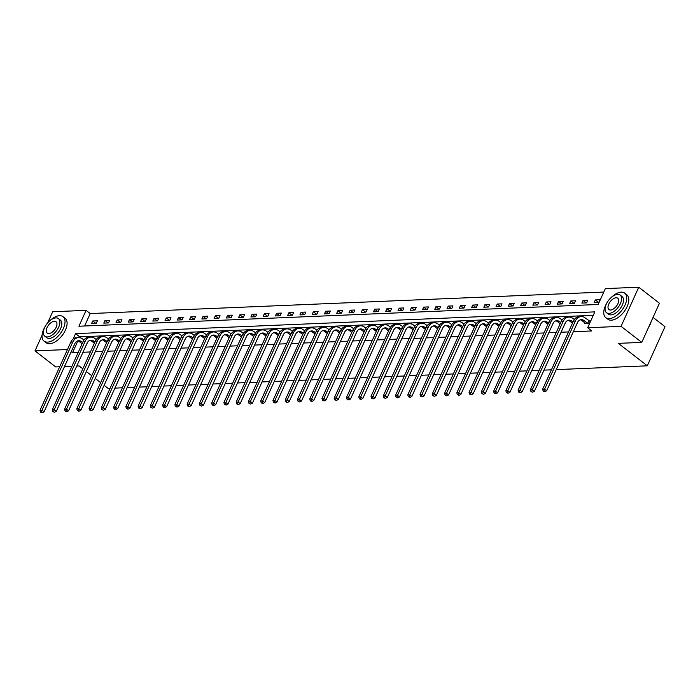 <?xml version="1.0" encoding="UTF-8"?>
<svg xmlns="http://www.w3.org/2000/svg" width="700" height="700" viewBox="0 0 700 700"><rect width="100%" height="100%" fill="white"/><g stroke="black" fill="none" stroke-linecap="round" stroke-linejoin="round"><path stroke-width="1.05" d="M653.039 317.406L665 326.672L647.325 365.811L556.22 369.626M47.617 322.954L52.675 311.754L86.065 310.363L78.907 326.226L598.176 304.474L605.343 288.61L638.741 287.21L621.066 326.349L587.668 327.749L594.834 311.876L75.565 333.629L73.106 339.062M603.785 292.058L90.212 313.565L86.065 310.363M621.066 326.349L641.769 342.379L659.435 303.249L638.741 287.21M551.407 369.828L543.961 370.134M539.149 370.335L531.702 370.65M526.89 370.851L519.444 371.166M514.631 371.368L507.185 371.674M502.373 371.875L494.926 372.19M490.114 372.391L482.668 372.706M477.855 372.908L470.409 373.214M465.596 373.424L458.15 373.73M453.338 373.931L445.891 374.246M441.079 374.447L433.632 374.762M428.82 374.964L421.374 375.27M416.561 375.471L409.115 375.786M404.303 375.988L396.856 376.303M392.044 376.504L384.598 376.81M379.785 377.011L372.339 377.326M367.526 377.527L360.08 377.842M355.267 378.044L347.821 378.35M343.009 378.551L335.562 378.866M330.75 379.067L323.304 379.382M318.491 379.584L311.045 379.89M306.233 380.091L298.786 380.406M293.974 380.608L286.527 380.922M281.715 381.124L274.269 381.43M269.456 381.631L262.01 381.946M257.197 382.148L249.751 382.463M244.939 382.664L237.493 382.97M232.68 383.171L225.234 383.486M220.421 383.688L212.975 384.002M208.162 384.204L200.716 384.51M195.904 384.711L188.457 385.026M183.645 385.227L176.199 385.543M171.386 385.744L163.94 386.05M159.127 386.26L151.681 386.566M146.869 386.767L139.423 387.082M134.61 387.284L127.164 387.599M122.351 387.8L114.905 388.106M110.093 388.308L108.098 388.395L104.134 385.324M90.212 313.565L84.604 325.99M91.525 323.627L96.241 323.435L97.431 320.784L92.715 320.985L91.525 323.627M103.784 323.111L108.5 322.919L109.69 320.276L104.974 320.469L103.784 323.111M116.043 322.604L120.759 322.402L121.949 319.76L117.232 319.961L116.043 322.604M128.301 322.088L133.018 321.895L134.207 319.244L129.491 319.445L128.301 322.088M140.56 321.571L145.276 321.379L146.466 318.736L141.75 318.929L140.56 321.571M152.819 321.064L157.535 320.863L158.725 318.22L154.009 318.421L152.819 321.064M165.077 320.547L169.794 320.346L170.984 317.704L166.268 317.905L165.077 320.547M177.336 320.031L182.053 319.839L183.242 317.196L178.526 317.389L177.336 320.031M189.595 319.524L194.311 319.322L195.501 316.68L190.785 316.873L189.595 319.524M201.854 319.007L206.57 318.806L207.76 316.164L203.044 316.365L201.854 319.007M214.112 318.491L218.829 318.299L220.019 315.656L215.303 315.849L214.112 318.491M226.371 317.984L231.088 317.783L232.277 315.14L227.561 315.332L226.371 317.984M238.63 317.467L243.346 317.266L244.536 314.624L239.82 314.825L238.63 317.467M250.889 316.951L255.605 316.759L256.795 314.108L252.079 314.309L250.889 316.951M263.148 316.444L267.864 316.243L269.054 313.6L264.338 313.793L263.148 316.444M275.406 315.928L280.123 315.726L281.312 313.084L276.596 313.285L275.406 315.928M287.665 315.411L292.381 315.219L293.571 312.567L288.855 312.769L287.665 315.411M299.924 314.904L304.64 314.703L305.83 312.06L301.123 312.252L299.924 314.904M312.183 314.387L316.899 314.186L318.089 311.544L313.381 311.745L312.183 314.387M324.441 313.871L329.158 313.679L330.348 311.027L325.64 311.229L324.441 313.871M336.7 313.364L341.416 313.162L342.606 310.52L337.899 310.713L336.7 313.364M348.959 312.848L353.675 312.646L354.865 310.004L350.158 310.205L348.959 312.848M361.217 312.331L365.934 312.139L367.124 309.488L362.416 309.689L361.217 312.331M373.476 311.815L378.192 311.623L379.382 308.98L374.675 309.172L373.476 311.815M385.735 311.308L390.451 311.106L391.641 308.464L386.934 308.665L385.735 311.308M397.994 310.791L402.71 310.599L403.9 307.947L399.192 308.149L397.994 310.791M410.252 310.275L414.969 310.082L416.159 307.44L411.451 307.632L410.252 310.275M422.511 309.767L427.227 309.566L428.418 306.924L423.71 307.125L422.511 309.767M434.77 309.251L439.486 309.059L440.676 306.408L435.969 306.609L434.77 309.251M447.029 308.735L451.745 308.543L452.935 305.9L448.227 306.092L447.029 308.735M459.287 308.227L464.004 308.026L465.194 305.384L460.486 305.585L459.287 308.227M471.546 307.711L476.262 307.51L477.452 304.868L472.745 305.069L471.546 307.711M483.805 307.195L488.521 307.002L489.72 304.36L485.004 304.553L483.805 307.195M496.064 306.688L500.78 306.486L501.979 303.844L497.262 304.036L496.064 306.688M508.323 306.171L513.039 305.97L514.238 303.328L509.521 303.529L508.323 306.171M520.581 305.655L525.298 305.463L526.496 302.82L521.78 303.012L520.581 305.655M532.84 305.148L537.556 304.946L538.755 302.304L534.039 302.496L532.84 305.148M545.099 304.631L549.815 304.43L551.014 301.787L546.298 301.989L545.099 304.631M557.358 304.115L562.074 303.922L563.273 301.28L558.556 301.473L557.358 304.115M569.616 303.608L574.332 303.406L575.531 300.764L570.815 300.956L569.616 303.608M581.875 303.091L586.591 302.89L587.79 300.248L583.074 300.449L581.875 303.091M594.134 302.575L598.85 302.382L600.049 299.731L595.332 299.933L594.134 302.575M77.866 340.9L72.538 352.704L78.164 352.467M82.976 352.266L90.422 351.951M95.235 351.75L102.681 351.435M107.494 351.234L114.94 350.928M119.753 350.726L127.199 350.411M132.011 350.21L139.457 349.895M144.27 349.694L151.716 349.387M156.529 349.186L163.975 348.871M168.787 348.67L176.234 348.355M181.046 348.154L188.492 347.848M193.305 347.646L200.751 347.331M205.564 347.13L213.01 346.815M217.822 346.614L225.269 346.308M230.081 346.106L237.527 345.791M242.34 345.59L249.786 345.275M254.599 345.074L262.054 344.767M266.858 344.566L274.312 344.251M279.116 344.05L286.571 343.735M291.384 343.534L298.83 343.227M303.642 343.026L311.089 342.711M315.901 342.51L323.348 342.195M328.16 341.994L335.606 341.688M340.419 341.486L347.865 341.171M352.678 340.97L360.124 340.655M364.936 340.454L372.382 340.148M377.195 339.938L384.641 339.631M389.454 339.43L396.9 339.115M401.713 338.914L409.159 338.599M413.971 338.398L421.418 338.091M426.23 337.89L433.676 337.575M438.489 337.374L445.935 337.059M450.748 336.858L458.194 336.551M463.006 336.35L470.452 336.035M475.265 335.834L482.711 335.519M487.524 335.317L494.97 335.011M499.782 334.81L507.229 334.495M512.041 334.294L519.488 333.979M524.3 333.777L531.746 333.471M536.559 333.27L544.005 332.955M548.817 332.754L556.264 332.439M561.076 332.238L568.523 331.931M573.335 331.73L591.806 330.951L587.668 327.749M593.276 315.324L79.704 336.84L79.345 337.619M86.441 344.592L87.815 341.941M98.7 344.085L100.074 341.434M110.959 343.569L112.332 340.918M123.218 343.053L124.591 340.401M135.476 342.545L136.85 339.894M147.735 342.029L149.109 339.377M159.994 341.512L161.367 338.861M172.252 341.005L173.626 338.354M184.511 340.489L185.885 337.838M196.77 339.973L198.144 337.321M209.029 339.465L210.403 336.814M221.287 338.949L222.661 336.297M233.546 338.433L234.92 335.781M245.805 337.925L247.179 335.274M258.064 337.409L259.438 334.757M270.322 336.892L271.696 334.241M282.581 336.385L283.955 333.725M294.84 335.869L296.214 333.217M307.099 335.352L308.473 332.701M319.358 334.836L320.731 332.185M331.616 334.329L332.99 331.678M343.875 333.812L345.249 331.161M356.134 333.296L357.507 330.645M368.392 332.789L369.766 330.137M380.651 332.273L382.025 329.621M392.91 331.756L394.284 329.105M405.169 331.249L406.543 328.598M417.428 330.733L418.801 328.081M429.686 330.216L431.06 327.565M441.945 329.709L443.319 327.058M454.204 329.192L455.577 326.541M466.463 328.676L467.836 326.025M478.721 328.169L480.095 325.517M490.98 327.652L492.354 325.001M503.239 327.136L504.613 324.485M515.497 326.629L516.871 323.977M527.756 326.113L529.13 323.461M540.015 325.596L541.389 322.945M552.274 325.089L553.648 322.438M564.532 324.572L565.906 321.921M576.791 324.056L578.165 321.405M584.964 322.901L584.587 323.733L589.304 323.531L590.494 320.889L589.216 320.941M59.684 366.756L55.703 366.931L35 350.892L42.07 335.23M641.769 342.379L618.345 343.359L647.325 365.811M72.538 352.704L71.216 351.68M67.462 349.536L35 350.892M82.81 368.812L79.118 365.942L76.755 366.047M71.942 366.249L64.496 366.555M86.31 371.516L91.726 375.707M95.226 378.42L100.634 382.611M79.704 336.84L75.565 333.629M95.891 323.444L92.715 320.985M108.15 322.936L104.974 320.469M120.418 322.42L117.232 319.961M132.676 321.904L129.491 319.445M144.935 321.387L141.75 318.929M157.194 320.88L154.009 318.421M169.452 320.364L166.268 317.905M181.711 319.848L178.526 317.389M193.97 319.34L190.785 316.873M206.229 318.824L203.044 316.365M218.487 318.308L215.303 315.849M230.746 317.8L227.561 315.332M243.005 317.284L239.82 314.825M255.264 316.767L252.079 314.309M267.523 316.26L264.338 313.793M279.781 315.744L276.596 313.285M292.04 315.227L288.855 312.769M304.299 314.72L301.123 312.252M316.558 314.204L313.381 311.745M328.816 313.688L325.64 311.229M341.075 313.18L337.899 310.713M353.334 312.664L350.158 310.205M365.592 312.148L362.416 309.689M377.851 311.64L374.675 309.172M390.11 311.124L386.934 308.665M402.369 310.608L399.192 308.149M414.627 310.1L411.451 307.632M426.886 309.584L423.71 307.125M439.145 309.067L435.969 306.609M451.404 308.551L448.227 306.092M463.662 308.044L460.486 305.585M475.921 307.527L472.745 305.069M488.18 307.011L485.004 304.553M500.439 306.504L497.262 304.036M512.697 305.988L509.521 303.529M524.956 305.471L521.78 303.012M537.215 304.964L534.039 302.496M549.474 304.447L546.298 301.989M561.733 303.931L558.556 301.473M573.991 303.424L570.815 300.956M586.25 302.908L583.074 300.449M598.509 302.391L595.332 299.933M82.635 342.571L81.366 341.582A6.186 4.777 87.6 0 0 78.715 340.69A6.186 4.777 87.6 0 0 74.839 343.665L44.056 411.836L42.219 412.755L40.609 412.151L42.219 412.755M82.101 343.761L79.397 341.67A6.186 4.777 87.6 0 0 77.735 340.865M40.609 412.151L40.023 410.314L41.982 410.235L72.765 342.064A9.284 7.166 -92.4 0 1 78.584 337.601A9.284 7.166 -92.4 0 1 82.556 338.94L83.974 340.043M40.023 410.314L70.796 342.142A9.284 7.166 -92.4 0 1 76.624 337.68L78.584 337.601M41.396 412.116L41.982 410.235L44.056 411.836M44.905 326.988A15.47 8.234 -52.2 0 0 44.056 341.119A15.47 8.234 -52.2 0 0 47.565 342.116A15.47 8.234 -52.2 0 0 61.889 331.257A15.47 8.234 -52.2 0 0 63 316.662A15.47 8.234 -52.2 0 0 59.5 315.674A15.47 8.234 -52.2 0 0 49.534 321.011M44.056 341.119L46.13 342.72A15.47 8.234 -52.2 0 0 49.63 343.717A15.47 8.234 -52.2 0 0 63.954 332.868A15.47 8.234 -52.2 0 0 65.074 318.264L63 316.662M58.45 318.614L60.349 320.084A11.139 5.933 127.8 0 1 59.544 330.601A11.139 5.933 127.8 0 1 49.236 338.415A11.139 5.933 127.8 0 1 46.716 337.697L44.809 336.219A11.139 5.933 -52.2 0 0 47.329 336.936A11.139 5.933 -52.2 0 0 57.645 329.123A11.139 5.933 -52.2 0 0 58.45 318.614A11.139 5.933 -52.2 0 0 55.921 317.896A11.139 5.933 -52.2 0 0 45.614 325.71A11.139 5.933 -52.2 0 0 44.809 336.219M48.86 333.55A7.175 3.824 -52.2 0 0 55.501 328.519A7.175 3.824 -52.2 0 0 56.026 321.746A7.175 3.824 -52.2 0 0 54.399 321.283A7.175 3.824 -52.2 0 0 47.749 326.314A7.175 3.824 -52.2 0 0 47.232 333.095A7.175 3.824 -52.2 0 0 48.86 333.55M606.611 303.459A15.47 8.234 -52.2 0 0 605.762 317.59A15.47 8.234 -52.2 0 0 609.271 318.588A15.47 8.234 -52.2 0 0 623.595 307.738A15.47 8.234 -52.2 0 0 624.706 293.134A15.47 8.234 -52.2 0 0 621.206 292.145A15.47 8.234 -52.2 0 0 611.24 297.483M605.762 317.59L607.836 319.2A15.47 8.234 -52.2 0 0 611.336 320.189A15.47 8.234 -52.2 0 0 625.66 309.339A15.47 8.234 -52.2 0 0 626.78 294.744L624.706 293.134M620.156 295.085L622.055 296.564A11.139 5.933 127.8 0 1 621.25 307.072A11.139 5.933 127.8 0 1 610.942 314.886A11.139 5.933 127.8 0 1 608.423 314.169L606.515 312.699A11.139 5.933 -52.2 0 0 609.035 313.408A11.139 5.933 -52.2 0 0 619.351 305.594A11.139 5.933 -52.2 0 0 620.156 295.085A11.139 5.933 -52.2 0 0 617.628 294.368A11.139 5.933 -52.2 0 0 607.32 302.181A11.139 5.933 -52.2 0 0 606.515 312.699M610.566 310.021A7.175 3.824 -52.2 0 0 617.207 304.99A7.175 3.824 -52.2 0 0 617.733 298.217A7.175 3.824 -52.2 0 0 616.105 297.754A7.175 3.824 -52.2 0 0 609.455 302.794A7.175 3.824 -52.2 0 0 608.939 309.566A7.175 3.824 -52.2 0 0 610.566 310.021M648.883 326.62A15.47 8.234 -52.2 0 0 650.956 322.035M651.157 321.58A15.094 8.041 127.8 0 1 648.489 327.486M94.894 342.055L93.625 341.075A6.186 4.777 87.6 0 0 90.974 340.174A6.186 4.777 87.6 0 0 87.098 343.149L56.315 411.32L54.477 412.239L52.867 411.635L54.477 412.239M94.36 343.245L91.656 341.154A6.186 4.777 87.6 0 0 89.994 340.349M52.867 411.635L52.281 409.806L54.241 409.719L85.024 341.547A9.284 7.166 -92.4 0 1 90.843 337.085A9.284 7.166 -92.4 0 1 94.815 338.424L96.233 339.526M52.281 409.806L83.055 341.635A9.284 7.166 -92.4 0 1 88.882 337.172L90.843 337.085M53.655 411.6L54.241 409.719L56.315 411.32M107.152 341.539L105.884 340.559A6.186 4.777 87.6 0 0 103.233 339.666A6.186 4.777 87.6 0 0 99.356 342.641L68.574 410.812L66.736 411.731L65.126 411.119L66.736 411.731M106.619 342.729L103.915 340.637A6.186 4.777 87.6 0 0 102.252 339.841M65.126 411.119L64.54 409.29L66.5 409.211L97.282 341.04A9.284 7.166 -92.4 0 1 103.101 336.578A9.284 7.166 -92.4 0 1 107.074 337.916L108.491 339.01M64.54 409.29L95.314 341.119A9.284 7.166 -92.4 0 1 101.141 336.656L103.101 336.578M65.914 411.084L66.5 409.211L68.574 410.812M119.411 341.031L118.143 340.043A6.186 4.777 87.6 0 0 115.491 339.15A6.186 4.777 87.6 0 0 111.615 342.125L80.832 410.296L79.004 411.215L77.385 410.611L79.004 411.215M118.878 342.221L116.174 340.13A6.186 4.777 87.6 0 0 114.511 339.325M77.385 410.611L76.799 408.774L78.759 408.695L109.541 340.524A9.284 7.166 -92.4 0 1 115.36 336.061A9.284 7.166 -92.4 0 1 119.332 337.4L120.75 338.494M76.799 408.774L107.572 340.602A9.284 7.166 -92.4 0 1 113.4 336.14L115.36 336.061M78.172 410.576L78.759 408.695L80.832 410.296M131.67 340.515L130.401 339.526A6.186 4.777 87.6 0 0 127.75 338.634A6.186 4.777 87.6 0 0 123.874 341.609L93.091 409.78L91.263 410.699L89.644 410.095L91.263 410.699M131.136 341.705L128.433 339.614A6.186 4.777 87.6 0 0 126.77 338.809M89.644 410.095L89.058 408.266L91.017 408.179L121.8 340.007A9.284 7.166 -92.4 0 1 127.619 335.545A9.284 7.166 -92.4 0 1 131.591 336.884L133.009 337.986M89.058 408.266L119.831 340.095A9.284 7.166 -92.4 0 1 125.659 335.632L127.619 335.545M90.431 410.06L91.017 408.179L93.091 409.78M143.929 339.999L142.66 339.019A6.186 4.777 87.6 0 0 140.009 338.126A6.186 4.777 87.6 0 0 136.133 341.101L105.35 409.273L103.521 410.191L101.902 409.579L103.521 410.191M143.395 341.189L140.691 339.098A6.186 4.777 87.6 0 0 139.029 338.301M101.902 409.579L101.316 407.75L103.276 407.662L134.059 339.491A9.284 7.166 -92.4 0 1 139.877 335.037A9.284 7.166 -92.4 0 1 143.85 336.376L145.268 337.47M101.316 407.75L132.09 339.579A9.284 7.166 -92.4 0 1 137.918 335.116L139.877 335.037M102.69 409.544L103.276 407.662L105.35 409.273M156.188 339.491L154.919 338.502A6.186 4.777 87.6 0 0 152.268 337.61A6.186 4.777 87.6 0 0 148.391 340.585L117.609 408.756L115.78 409.675L114.161 409.062L115.78 409.675M155.654 340.681L152.95 338.59A6.186 4.777 87.6 0 0 151.287 337.785M114.161 409.062L113.575 407.234L115.535 407.155L146.317 338.984A9.284 7.166 -92.4 0 1 152.136 334.521A9.284 7.166 -92.4 0 1 156.109 335.86L157.526 336.954M113.575 407.234L144.349 339.062A9.284 7.166 -92.4 0 1 150.176 334.6L152.136 334.521M114.949 409.036L115.535 407.155L117.609 408.756M168.446 338.975L167.178 337.986A6.186 4.777 87.6 0 0 164.526 337.094A6.186 4.777 87.6 0 0 160.65 340.069L129.867 408.24L128.039 409.159L126.42 408.555L128.039 409.159M167.912 340.165L165.209 338.074A6.186 4.777 87.6 0 0 163.555 337.269M126.42 408.555L125.834 406.726L127.794 406.639L158.576 338.467A9.284 7.166 -92.4 0 1 164.395 334.005A9.284 7.166 -92.4 0 1 168.367 335.344L169.785 336.446M125.834 406.726L156.607 338.555A9.284 7.166 -92.4 0 1 162.435 334.092L164.395 334.005M127.207 408.52L127.794 406.639L129.867 408.24M180.705 338.459L179.436 337.479A6.186 4.777 87.6 0 0 176.785 336.586A6.186 4.777 87.6 0 0 172.909 339.561L142.126 407.733L140.298 408.651L138.679 408.039L140.298 408.651M180.171 339.649L177.468 337.558A6.186 4.777 87.6 0 0 175.814 336.761M138.679 408.039L138.093 406.21L140.053 406.123L170.835 337.951A9.284 7.166 -92.4 0 1 176.654 333.489A9.284 7.166 -92.4 0 1 180.626 334.836L182.044 335.93M138.093 406.21L168.875 338.039A9.284 7.166 -92.4 0 1 174.694 333.576L176.654 333.489M139.466 408.004L140.053 406.123L142.126 407.733M192.964 337.951L191.695 336.963A6.186 4.777 87.6 0 0 189.044 336.07A6.186 4.777 87.6 0 0 185.168 339.045L154.385 407.216L152.556 408.135L150.938 407.523L152.556 408.135M192.43 339.141L189.726 337.041A6.186 4.777 87.6 0 0 188.072 336.245M150.938 407.523L150.351 405.694L152.311 405.615L183.094 337.444A9.284 7.166 -92.4 0 1 188.912 332.981A9.284 7.166 -92.4 0 1 192.885 334.32L194.303 335.414M150.351 405.694L181.134 337.523A9.284 7.166 -92.4 0 1 186.952 333.06L188.912 332.981M151.725 407.496L152.311 405.615L154.385 407.216M205.222 337.435L203.954 336.446A6.186 4.777 87.6 0 0 201.303 335.554A6.186 4.777 87.6 0 0 197.426 338.529L166.644 406.7L164.815 407.619L163.196 407.015L164.815 407.619M204.689 338.625L201.985 336.534A6.186 4.777 87.6 0 0 200.331 335.729M163.196 407.015L162.61 405.178L164.57 405.099L195.352 336.928A9.284 7.166 -92.4 0 1 201.171 332.465A9.284 7.166 -92.4 0 1 205.144 333.804L206.561 334.906M162.61 405.178L193.393 337.015A9.284 7.166 -92.4 0 1 199.211 332.553L201.171 332.465M163.984 406.98L164.57 405.099L166.644 406.7M217.481 336.919L216.213 335.939A6.186 4.777 87.6 0 0 213.561 335.046A6.186 4.777 87.6 0 0 209.685 338.021L178.903 406.192L177.074 407.111L175.455 406.499L177.074 407.111M216.947 338.109L214.244 336.017A6.186 4.777 87.6 0 0 212.59 335.213M175.455 406.499L174.869 404.67L176.829 404.582L207.611 336.411A9.284 7.166 -92.4 0 1 213.43 331.949A9.284 7.166 -92.4 0 1 217.403 333.296L218.82 334.39M174.869 404.67L205.651 336.499A9.284 7.166 -92.4 0 1 211.47 332.036L213.43 331.949M176.242 406.464L176.829 404.582L178.903 406.192M229.74 336.411L228.471 335.422A6.186 4.777 87.6 0 0 225.82 334.53A6.186 4.777 87.6 0 0 221.944 337.505L191.161 405.676L189.332 406.595L187.714 405.983L189.332 406.595M229.206 337.601L226.502 335.501A6.186 4.777 87.6 0 0 224.849 334.705M187.714 405.983L187.127 404.154L189.088 404.075L219.87 335.904A9.284 7.166 -92.4 0 1 225.689 331.441A9.284 7.166 -92.4 0 1 229.661 332.78L231.079 333.874M187.127 404.154L217.91 335.983A9.284 7.166 -92.4 0 1 223.729 331.52L225.689 331.441M188.501 405.956L189.088 404.075L191.161 405.676M241.999 335.895L240.73 334.906A6.186 4.777 87.6 0 0 238.079 334.014A6.186 4.777 87.6 0 0 234.203 336.989L203.42 405.16L201.591 406.079L199.972 405.475L201.591 406.079M241.465 337.085L238.761 334.994A6.186 4.777 87.6 0 0 237.108 334.189M199.972 405.475L199.386 403.637L201.346 403.559L232.129 335.387A9.284 7.166 -92.4 0 1 237.947 330.925A9.284 7.166 -92.4 0 1 241.92 332.264L243.338 333.366M199.386 403.637L230.169 335.466A9.284 7.166 -92.4 0 1 235.987 331.004L237.947 330.925M200.76 405.44L201.346 403.559L203.42 405.16M254.257 335.379L252.989 334.399A6.186 4.777 87.6 0 0 250.338 333.506A6.186 4.777 87.6 0 0 246.461 336.481L215.679 404.652L213.85 405.571L212.231 404.959L213.85 405.571M253.724 336.569L251.02 334.477A6.186 4.777 87.6 0 0 249.366 333.672M212.231 404.959L211.645 403.13L213.605 403.043L244.388 334.871A9.284 7.166 -92.4 0 1 250.206 330.409A9.284 7.166 -92.4 0 1 254.179 331.748L255.596 332.85M211.645 403.13L242.428 334.959A9.284 7.166 -92.4 0 1 248.246 330.496L250.206 330.409M213.019 404.924L213.605 403.043L215.679 404.652M266.516 334.871L265.248 333.882A6.186 4.777 87.6 0 0 262.596 332.99A6.186 4.777 87.6 0 0 258.72 335.965L227.938 404.136L226.109 405.055L224.49 404.442L226.109 405.055M265.983 336.053L263.279 333.961A6.186 4.777 87.6 0 0 261.625 333.165M224.49 404.442L223.904 402.614L225.864 402.535L256.646 334.364A9.284 7.166 -92.4 0 1 262.465 329.901A9.284 7.166 -92.4 0 1 266.438 331.24L267.855 332.334M223.904 402.614L254.686 334.442A9.284 7.166 -92.4 0 1 260.505 329.98L262.465 329.901M225.277 404.416L225.864 402.535L227.938 404.136M278.775 334.355L277.506 333.366A6.186 4.777 87.6 0 0 274.855 332.474A6.186 4.777 87.6 0 0 270.979 335.449L240.196 403.62L238.368 404.539L236.749 403.935L238.368 404.539M278.241 335.545L275.537 333.454A6.186 4.777 87.6 0 0 273.884 332.649M236.749 403.935L236.162 402.098L238.123 402.019L268.905 333.848A9.284 7.166 -92.4 0 1 274.724 329.385A9.284 7.166 -92.4 0 1 278.696 330.724L280.114 331.826M236.162 402.098L266.945 333.926A9.284 7.166 -92.4 0 1 272.764 329.464L274.724 329.385M237.536 403.9L238.123 402.019L240.196 403.62M291.034 333.839L289.765 332.859A6.186 4.777 87.6 0 0 287.114 331.966A6.186 4.777 87.6 0 0 283.238 334.941L252.455 403.113L250.626 404.031L249.007 403.419L250.626 404.031M290.5 335.029L287.796 332.938A6.186 4.777 87.6 0 0 286.142 332.132M249.007 403.419L248.421 401.59L250.381 401.502L281.164 333.331A9.284 7.166 -92.4 0 1 286.983 328.869A9.284 7.166 -92.4 0 1 290.955 330.207L292.373 331.31M248.421 401.59L279.204 333.419A9.284 7.166 -92.4 0 1 285.023 328.956L286.983 328.869M249.795 403.384L250.381 401.502L252.455 403.113M303.293 333.331L302.024 332.342A6.186 4.777 87.6 0 0 299.373 331.45A6.186 4.777 87.6 0 0 295.496 334.425L264.714 402.596L262.885 403.515L261.266 402.902L262.885 403.515M302.759 334.512L300.055 332.421A6.186 4.777 87.6 0 0 298.401 331.625M261.266 402.902L260.68 401.074L262.64 400.995L293.422 332.824A9.284 7.166 -92.4 0 1 299.241 328.361A9.284 7.166 -92.4 0 1 303.214 329.7L304.631 330.794M260.68 401.074L291.463 332.902A9.284 7.166 -92.4 0 1 297.281 328.44L299.241 328.361M262.054 402.876L262.64 400.995L264.714 402.596M315.551 332.815L314.283 331.826A6.186 4.777 87.6 0 0 311.631 330.934A6.186 4.777 87.6 0 0 307.755 333.909L276.973 402.08L275.144 402.999L273.525 402.395L275.144 402.999M315.017 334.005L312.314 331.914A6.186 4.777 87.6 0 0 310.66 331.109M273.525 402.395L272.939 400.558L274.899 400.479L305.681 332.308A9.284 7.166 -92.4 0 1 311.5 327.845A9.284 7.166 -92.4 0 1 315.473 329.184L316.89 330.286M272.939 400.558L303.721 332.386A9.284 7.166 -92.4 0 1 309.54 327.924L311.5 327.845M274.312 402.36L274.899 400.479L276.973 402.08M327.81 332.299L326.541 331.319A6.186 4.777 87.6 0 0 323.89 330.426A6.186 4.777 87.6 0 0 320.014 333.401L289.231 401.572L287.402 402.491L285.784 401.879L287.402 402.491M327.276 333.489L324.572 331.398A6.186 4.777 87.6 0 0 322.919 330.592M285.784 401.879L285.197 400.05L287.158 399.963L317.94 331.791A9.284 7.166 -92.4 0 1 323.759 327.329A9.284 7.166 -92.4 0 1 327.731 328.668L329.149 329.77M285.197 400.05L315.98 331.879A9.284 7.166 -92.4 0 1 321.799 327.416L323.759 327.329M286.571 401.844L287.158 399.963L289.231 401.572M340.069 331.791L338.8 330.803A6.186 4.777 87.6 0 0 336.149 329.91A6.186 4.777 87.6 0 0 332.273 332.885L301.49 401.056L299.661 401.975L298.043 401.363L299.661 401.975M339.535 332.973L336.831 330.881A6.186 4.777 87.6 0 0 335.178 330.085M298.043 401.363L297.456 399.534L299.416 399.455L330.199 331.284A9.284 7.166 -92.4 0 1 336.017 326.821A9.284 7.166 -92.4 0 1 339.99 328.16L341.408 329.254M297.456 399.534L328.239 331.363A9.284 7.166 -92.4 0 1 334.058 326.9L336.017 326.821M298.83 401.336L299.416 399.455L301.49 401.056M352.328 331.275L351.059 330.286A6.186 4.777 87.6 0 0 348.408 329.394A6.186 4.777 87.6 0 0 344.531 332.369L313.749 400.54L311.92 401.459L310.301 400.855L311.92 401.459M351.794 332.465L349.09 330.374A6.186 4.777 87.6 0 0 347.436 329.569M310.301 400.855L309.715 399.017L311.675 398.939L342.457 330.767A9.284 7.166 -92.4 0 1 348.276 326.305A9.284 7.166 -92.4 0 1 352.249 327.644L353.666 328.746M309.715 399.017L340.498 330.846A9.284 7.166 -92.4 0 1 346.316 326.384L348.276 326.305M311.089 400.82L311.675 398.939L313.749 400.54M364.586 330.759L363.317 329.779A6.186 4.777 87.6 0 0 360.666 328.886A6.186 4.777 87.6 0 0 356.79 331.861L326.007 400.024L324.179 400.942L322.56 400.339L324.179 400.942M364.053 331.949L361.349 329.858A6.186 4.777 87.6 0 0 359.695 329.053M322.56 400.339L321.974 398.51L323.934 398.422L354.716 330.251A9.284 7.166 -92.4 0 1 360.544 325.789A9.284 7.166 -92.4 0 1 364.507 327.127L365.925 328.23M321.974 398.51L352.756 330.339A9.284 7.166 -92.4 0 1 358.575 325.876L360.544 325.789M323.348 400.304L323.934 398.422L326.007 400.024M376.845 330.251L375.576 329.262A6.186 4.777 87.6 0 0 372.925 328.37A6.186 4.777 87.6 0 0 369.049 331.345L338.266 399.516L336.438 400.435L334.819 399.822L336.438 400.435M376.311 331.433L373.608 329.341A6.186 4.777 87.6 0 0 371.954 328.545M334.819 399.822L334.233 397.994L336.192 397.915L366.975 329.744A9.284 7.166 -92.4 0 1 372.803 325.281A9.284 7.166 -92.4 0 1 376.766 326.62L378.184 327.714M334.233 397.994L365.015 329.822A9.284 7.166 -92.4 0 1 370.834 325.36L372.803 325.281M335.606 399.787L336.192 397.915L338.266 399.516M389.104 329.735L387.835 328.746A6.186 4.777 87.6 0 0 385.184 327.854A6.186 4.777 87.6 0 0 381.308 330.829L350.525 399L348.696 399.919L347.078 399.315L348.696 399.919M388.57 330.925L385.866 328.834A6.186 4.777 87.6 0 0 384.213 328.029M347.078 399.315L346.491 397.477L348.451 397.399L379.234 329.227A9.284 7.166 -92.4 0 1 385.061 324.765A9.284 7.166 -92.4 0 1 389.025 326.104L390.442 327.206M346.491 397.477L377.274 329.306A9.284 7.166 -92.4 0 1 383.092 324.844L385.061 324.765M347.865 399.28L348.451 397.399L350.525 399M401.363 329.219L400.094 328.239A6.186 4.777 87.6 0 0 397.442 327.338A6.186 4.777 87.6 0 0 393.566 330.312L362.784 398.484L360.955 399.402L359.336 398.799L360.955 399.402M400.829 330.409L398.125 328.317A6.186 4.777 87.6 0 0 396.471 327.512M359.336 398.799L358.75 396.97L360.71 396.882L391.493 328.711A9.284 7.166 -92.4 0 1 397.32 324.249A9.284 7.166 -92.4 0 1 401.284 325.588L402.701 326.69M358.75 396.97L389.533 328.799A9.284 7.166 -92.4 0 1 395.351 324.336L397.32 324.249M360.124 398.764L360.71 396.882L362.784 398.484M413.621 328.703L412.352 327.723A6.186 4.777 87.6 0 0 409.701 326.83A6.186 4.777 87.6 0 0 405.825 329.805L375.043 397.976L373.214 398.895L371.595 398.283L373.214 398.895M413.088 329.892L410.384 327.801A6.186 4.777 87.6 0 0 408.73 327.005M371.595 398.283L371.009 396.454L372.969 396.375L403.751 328.204A9.284 7.166 -92.4 0 1 409.579 323.741A9.284 7.166 -92.4 0 1 413.543 325.08L414.96 326.174M371.009 396.454L401.791 328.283A9.284 7.166 -92.4 0 1 407.61 323.82L409.579 323.741M372.382 398.248L372.969 396.375L375.043 397.976M425.88 328.195L424.611 327.206A6.186 4.777 87.6 0 0 421.96 326.314A6.186 4.777 87.6 0 0 418.084 329.289L387.301 397.46L385.473 398.379L383.854 397.775L385.473 398.379M425.346 329.385L422.642 327.294A6.186 4.777 87.6 0 0 420.989 326.489M383.854 397.775L383.267 395.938L385.227 395.859L416.01 327.688A9.284 7.166 -92.4 0 1 421.838 323.225A9.284 7.166 -92.4 0 1 425.801 324.564L427.219 325.658M383.267 395.938L414.05 327.766A9.284 7.166 -92.4 0 1 419.869 323.304L421.838 323.225M384.641 397.74L385.227 395.859L387.301 397.46M438.139 327.679L436.87 326.69A6.186 4.777 87.6 0 0 434.219 325.797A6.186 4.777 87.6 0 0 430.342 328.773L399.56 396.944L397.731 397.863L396.113 397.259L397.731 397.863M437.605 328.869L434.901 326.777A6.186 4.777 87.6 0 0 433.248 325.973M396.113 397.259L395.526 395.43L397.486 395.342L428.269 327.171A9.284 7.166 -92.4 0 1 434.096 322.709A9.284 7.166 -92.4 0 1 438.06 324.047L439.477 325.15M395.526 395.43L426.309 327.259A9.284 7.166 -92.4 0 1 432.127 322.796L434.096 322.709M396.9 397.224L397.486 395.342L399.56 396.944M450.398 327.162L449.129 326.183A6.186 4.777 87.6 0 0 446.477 325.29A6.186 4.777 87.6 0 0 442.601 328.265L411.819 396.436L409.99 397.355L408.371 396.743L409.99 397.355M449.864 328.352L447.16 326.261A6.186 4.777 87.6 0 0 445.506 325.465M408.371 396.743L407.785 394.914L409.745 394.826L440.527 326.664A9.284 7.166 -92.4 0 1 446.355 322.201A9.284 7.166 -92.4 0 1 450.319 323.54L451.736 324.634M407.785 394.914L438.567 326.743A9.284 7.166 -92.4 0 1 444.386 322.28L446.355 322.201M409.159 396.707L409.745 394.826L411.819 396.436M462.656 326.655L461.387 325.666A6.186 4.777 87.6 0 0 458.736 324.774A6.186 4.777 87.6 0 0 454.86 327.749L424.078 395.92L422.249 396.839L420.63 396.235L422.249 396.839M462.123 327.845L459.419 325.754A6.186 4.777 87.6 0 0 457.765 324.949M420.63 396.235L420.044 394.398L422.004 394.319L452.786 326.148A9.284 7.166 -92.4 0 1 458.614 321.685A9.284 7.166 -92.4 0 1 462.577 323.024L463.995 324.118M420.044 394.398L450.826 326.226A9.284 7.166 -92.4 0 1 456.645 321.764L458.614 321.685M421.418 396.2L422.004 394.319L424.078 395.92M474.915 326.139L473.646 325.15A6.186 4.777 87.6 0 0 470.995 324.257A6.186 4.777 87.6 0 0 467.119 327.233L436.336 395.404L434.507 396.322L432.889 395.719L434.507 396.322M474.381 327.329L471.677 325.238A6.186 4.777 87.6 0 0 470.024 324.433M432.889 395.719L432.303 393.89L434.271 393.803L465.045 325.631A9.284 7.166 -92.4 0 1 470.873 321.169A9.284 7.166 -92.4 0 1 474.836 322.507L476.254 323.61M432.303 393.89L463.085 325.719A9.284 7.166 -92.4 0 1 468.904 321.256L470.873 321.169M433.676 395.684L434.271 393.803L436.336 395.404M487.174 325.623L485.905 324.642A6.186 4.777 87.6 0 0 483.254 323.75A6.186 4.777 87.6 0 0 479.377 326.725L448.595 394.896L446.766 395.815L445.148 395.203L446.766 395.815M486.64 326.812L483.936 324.721A6.186 4.777 87.6 0 0 482.282 323.925M445.148 395.203L444.561 393.374L446.53 393.286L477.304 325.115A9.284 7.166 -92.4 0 1 483.131 320.652A9.284 7.166 -92.4 0 1 487.095 322L488.512 323.094M444.561 393.374L475.344 325.203A9.284 7.166 -92.4 0 1 481.162 320.74L483.131 320.652M445.935 395.168L446.53 393.286L448.595 394.896M499.433 325.115L498.164 324.126A6.186 4.777 87.6 0 0 495.512 323.234A6.186 4.777 87.6 0 0 491.636 326.209L460.854 394.38L459.025 395.299L457.406 394.686L459.025 395.299M498.899 326.305L496.195 324.205A6.186 4.777 87.6 0 0 494.541 323.409M457.406 394.686L456.82 392.858L458.789 392.779L489.562 324.608A9.284 7.166 -92.4 0 1 495.39 320.145A9.284 7.166 -92.4 0 1 499.354 321.484L500.771 322.578M456.82 392.858L487.602 324.686A9.284 7.166 -92.4 0 1 493.421 320.224L495.39 320.145M458.194 394.66L458.789 392.779L460.854 394.38M511.691 324.599L510.423 323.61A6.186 4.777 87.6 0 0 507.771 322.717A6.186 4.777 87.6 0 0 503.895 325.692L473.113 393.864L471.284 394.783L469.665 394.179L471.284 394.783M511.157 325.789L508.454 323.697A6.186 4.777 87.6 0 0 506.8 322.892M469.665 394.179L469.079 392.341L471.048 392.262L501.821 324.091A9.284 7.166 -92.4 0 1 507.649 319.629A9.284 7.166 -92.4 0 1 511.613 320.967L513.03 322.07M469.079 392.341L499.861 324.179A9.284 7.166 -92.4 0 1 505.68 319.716L507.649 319.629M470.452 394.144L471.048 392.262L473.113 393.864M523.95 324.082L522.681 323.102A6.186 4.777 87.6 0 0 520.03 322.21A6.186 4.777 87.6 0 0 516.154 325.185L485.371 393.356L483.543 394.275L481.924 393.662L483.543 394.275M523.416 325.273L520.712 323.181A6.186 4.777 87.6 0 0 519.059 322.376M481.924 393.662L481.338 391.834L483.306 391.746L514.08 323.575A9.284 7.166 -92.4 0 1 519.907 319.113A9.284 7.166 -92.4 0 1 523.871 320.46L525.289 321.554M481.338 391.834L512.12 323.662A9.284 7.166 -92.4 0 1 517.939 319.2L519.907 319.113M482.711 393.627L483.306 391.746L485.371 393.356M536.209 323.575L534.94 322.586A6.186 4.777 87.6 0 0 532.289 321.694A6.186 4.777 87.6 0 0 528.413 324.669L497.63 392.84L495.801 393.759L494.183 393.146L495.801 393.759M535.675 324.765L532.971 322.665A6.186 4.777 87.6 0 0 531.317 321.869M494.183 393.146L493.596 391.317L495.565 391.239L526.339 323.067A9.284 7.166 -92.4 0 1 532.166 318.605A9.284 7.166 -92.4 0 1 536.13 319.944L537.548 321.037M493.596 391.317L524.379 323.146A9.284 7.166 -92.4 0 1 530.197 318.684L532.166 318.605M494.97 393.12L495.565 391.239L497.63 392.84M548.468 323.059L547.199 322.07A6.186 4.777 87.6 0 0 544.548 321.178A6.186 4.777 87.6 0 0 540.671 324.152L509.889 392.324L508.06 393.243L506.441 392.639L508.06 393.243M547.934 324.249L545.23 322.158A6.186 4.777 87.6 0 0 543.576 321.352M506.441 392.639L505.855 390.801L507.824 390.723L538.597 322.551A9.284 7.166 -92.4 0 1 544.425 318.089A9.284 7.166 -92.4 0 1 548.389 319.428L549.806 320.53M505.855 390.801L536.637 322.63A9.284 7.166 -92.4 0 1 542.456 318.168L544.425 318.089M507.229 392.604L507.824 390.723L509.889 392.324M560.726 322.543L559.457 321.562A6.186 4.777 87.6 0 0 556.806 320.67A6.186 4.777 87.6 0 0 552.93 323.645L522.148 391.816L520.319 392.735L518.7 392.123L520.319 392.735M560.192 323.733L557.489 321.641A6.186 4.777 87.6 0 0 555.835 320.836M518.7 392.123L518.114 390.294L520.082 390.206L550.856 322.035A9.284 7.166 -92.4 0 1 556.684 317.572A9.284 7.166 -92.4 0 1 560.648 318.911L562.065 320.014M518.114 390.294L548.896 322.123A9.284 7.166 -92.4 0 1 554.715 317.66L556.684 317.572M519.488 392.088L520.082 390.206L522.148 391.816M572.985 322.035L571.716 321.046A6.186 4.777 87.6 0 0 569.065 320.154A6.186 4.777 87.6 0 0 565.189 323.129L534.406 391.3L532.577 392.219L530.959 391.606L532.577 392.219M572.451 323.216L569.747 321.125A6.186 4.777 87.6 0 0 568.094 320.329M530.959 391.606L530.372 389.777L532.341 389.699L563.115 321.527A9.284 7.166 -92.4 0 1 568.942 317.065A9.284 7.166 -92.4 0 1 572.906 318.404L574.324 319.498M530.372 389.777L561.155 321.606A9.284 7.166 -92.4 0 1 566.974 317.144L568.942 317.065M531.746 391.58L532.341 389.699L534.406 391.3M588.026 323.584L583.975 320.53A6.186 4.777 87.6 0 0 581.324 319.637A6.186 4.777 87.6 0 0 577.447 322.613L546.665 390.784L544.836 391.703L543.218 391.099L544.836 391.703M585.856 323.68L582.006 320.618A6.186 4.777 87.6 0 0 580.352 319.812M543.218 391.099L542.631 389.261L544.6 389.183L575.374 321.011A9.284 7.166 -92.4 0 1 581.201 316.549A9.284 7.166 -92.4 0 1 585.165 317.887L590.222 321.493M542.631 389.261L573.414 321.09A9.284 7.166 -92.4 0 1 579.233 316.627L581.201 316.549M544.005 391.064L544.6 389.183L546.665 390.784M587.668 323.391L588.858 320.749M79.397 341.67L81.366 341.582M70.796 342.142L72.765 342.064M91.656 341.154L93.625 341.075M83.055 341.635L85.024 341.547M103.915 340.637L105.884 340.559M95.314 341.119L97.282 341.04M116.174 340.13L118.143 340.043M107.572 340.602L109.541 340.524M128.433 339.614L130.401 339.526M119.831 340.095L121.8 340.007M140.691 339.098L142.66 339.019M132.09 339.579L134.059 339.491M152.95 338.59L154.919 338.502M144.349 339.062L146.317 338.984M165.209 338.074L167.178 337.986M156.607 338.555L158.576 338.467M177.468 337.558L179.436 337.479M168.875 338.039L170.835 337.951M189.726 337.041L191.695 336.963M181.134 337.523L183.094 337.444M201.985 336.534L203.954 336.446M193.393 337.015L195.352 336.928M214.244 336.017L216.213 335.939M205.651 336.499L207.611 336.411M226.502 335.501L228.471 335.422M217.91 335.983L219.87 335.904M238.761 334.994L240.73 334.906M230.169 335.466L232.129 335.387M251.02 334.477L252.989 334.399M242.428 334.959L244.388 334.871M263.279 333.961L265.248 333.882M254.686 334.442L256.646 334.364M275.537 333.454L277.506 333.366M266.945 333.926L268.905 333.848M287.796 332.938L289.765 332.859M279.204 333.419L281.164 333.331M300.055 332.421L302.024 332.342M291.463 332.902L293.422 332.824M312.314 331.914L314.283 331.826M303.721 332.386L305.681 332.308M324.572 331.398L326.541 331.319M315.98 331.879L317.94 331.791M336.831 330.881L338.8 330.803M328.239 331.363L330.199 331.284M349.09 330.374L351.059 330.286M340.498 330.846L342.457 330.767M361.349 329.858L363.317 329.779M352.756 330.339L354.716 330.251M373.608 329.341L375.576 329.262M365.015 329.822L366.975 329.744M385.866 328.834L387.835 328.746M377.274 329.306L379.234 329.227M398.125 328.317L400.094 328.239M389.533 328.799L391.493 328.711M410.384 327.801L412.352 327.723M401.791 328.283L403.751 328.204M422.642 327.294L424.611 327.206M414.05 327.766L416.01 327.688M434.901 326.777L436.87 326.69M426.309 327.259L428.269 327.171M447.16 326.261L449.129 326.183M438.567 326.743L440.527 326.664M459.419 325.754L461.387 325.666M450.826 326.226L452.786 326.148M471.677 325.238L473.646 325.15M463.085 325.719L465.045 325.631M483.936 324.721L485.905 324.642M475.344 325.203L477.304 325.115M496.195 324.205L498.164 324.126M487.602 324.686L489.562 324.608M508.454 323.697L510.423 323.61M499.861 324.179L501.821 324.091M520.712 323.181L522.681 323.102M512.12 323.662L514.08 323.575M532.971 322.665L534.94 322.586M524.379 323.146L526.339 323.067M545.23 322.158L547.199 322.07M536.637 322.63L538.597 322.551M557.489 321.641L559.457 321.562M548.896 322.123L550.856 322.035M569.747 321.125L571.716 321.046M561.155 321.606L563.115 321.527M582.006 320.618L583.975 320.53M573.414 321.09L575.374 321.011"/></g></svg>
